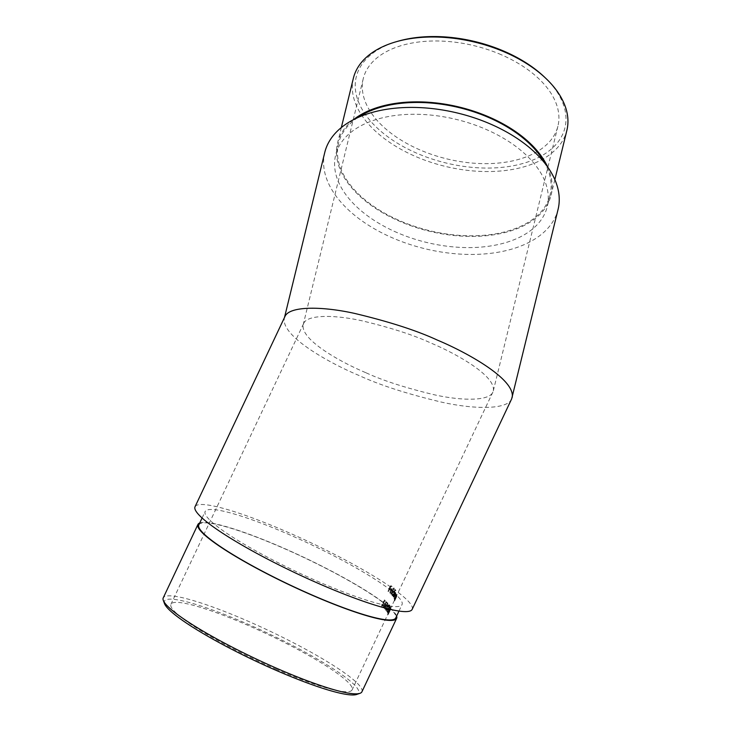 <?xml version="1.0" encoding="UTF-8"?>
<svg xmlns="http://www.w3.org/2000/svg" width="731" height="731" viewBox="0 0 731 731"><rect width="100%" height="100%" fill="white"/><g stroke="black" fill="none" stroke-linecap="round" stroke-linejoin="round"><path stroke-width="0.55" stroke-dasharray="3.65 2.74" d="M276.574 669.413A100.193 14.154 -154.7 0 1 170.944 604.245A100.193 14.154 -154.7 0 1 267.573 634.261A100.193 14.154 -154.7 0 1 352.104 689.881A100.193 14.154 -154.7 0 1 276.574 669.413M365.646 372.609C341.925 362.759 300.551 340.134 303.173 324.838L303.612 323.586C306.965 314.531 334.286 314.622 362.019 320.808C390.802 327.689 413.746 335.09 430.861 343.022C454.572 352.872 495.956 375.496 493.334 390.793L492.886 392.044C489.532 401.1 462.211 401.008 434.488 394.822C405.705 387.951 382.761 380.54 365.646 372.609M390.089 609.992L387.978 613.592A100.686 14.227 -154.7 0 1 388.088 614.342L388.371 613.738A100.686 14.227 25.3 0 0 388.316 613.236L389.915 609.563A100.686 14.227 -154.7 0 1 389.943 609.663L390.628 608.567L389.495 609.471A100.193 14.154 25.3 0 0 389.468 609.371L387.869 613.044A100.193 14.154 -154.7 0 1 387.923 613.547L387.64 614.15A100.193 14.154 25.3 0 0 387.531 613.4L390.162 608.347L390.619 608.539L390.089 609.992L389.641 609.8M390.445 607.744L390.911 607.973L390.445 607.735M388.737 609.873L389.413 608.091A100.193 14.154 25.3 0 0 389.358 607.973L390.226 606.84L388.335 611.545L387.302 613.026L387.951 610.869A100.193 14.154 -154.7 0 1 387.997 610.988L387.585 612.423L388.07 612.66L387.585 612.423L388.737 609.873L389.184 610.065L388.728 611.683L388.28 611.491M390.199 606.803L390.674 607.032L390.199 606.803M388.728 611.683L388.033 612.615L388.444 611.18A100.686 14.227 25.3 0 0 388.389 611.061L387.75 613.218L388.782 611.737L390.674 607.032L389.806 608.165A100.686 14.227 -154.7 0 1 389.861 608.283L390.391 607.644L389.413 608.091L390.391 607.644L390.034 608.813L389.029 609.27L389.184 610.065M388.097 609.27A100.193 14.154 -154.7 0 1 388.362 609.791L388.079 610.394A100.193 14.154 25.3 0 0 387.814 609.873L388.545 609.462L388.262 610.074A100.686 14.227 -154.7 0 1 388.526 610.586L388.079 610.394M389.504 605.981L389.184 607.525L386.626 610.924A100.686 14.227 -154.7 0 1 387.266 611.911L387.549 611.308A100.686 14.227 25.3 0 0 387.128 610.641L389.276 607.607L389.842 605.423L388.6 606.913A100.686 14.227 -154.7 0 1 388.691 607.041L389.559 606.026L388.243 606.849A100.193 14.154 25.3 0 0 388.152 606.721L389.404 605.231L388.837 607.406L386.69 610.449A100.193 14.154 -154.7 0 1 387.101 611.116L386.818 611.719A100.193 14.154 25.3 0 0 386.187 610.732L388.737 607.333L389.066 605.789L389.513 605.981M389.34 605.186L389.842 605.423L389.34 605.177M386.891 608.503L386.8 606.776L388.325 603.998A100.193 14.154 -154.7 0 1 388.81 604.638L388.526 605.241A100.193 14.154 25.3 0 0 388.124 604.711L386.982 608.658L385.593 610.193L385.986 608.046A100.193 14.154 -154.7 0 1 386.105 608.192L386.388 609.837L385.886 609.599L387.339 608.695L386.334 609.791L386.105 608.192M387.329 606.173L387.969 606.438L387.329 606.173M384.716 608.914A100.193 14.154 25.3 0 0 384.579 608.768L387.083 603.477A100.193 14.154 25.3 0 0 386.836 603.212L387.22 602.709A100.193 14.154 -154.7 0 1 387.503 603.029L384.716 608.914L385.164 609.106L387.951 603.221L387.503 603.029M384.698 606.401L383.3 607.635L383.574 605.286L386.416 601.64L384.789 603.989L385.146 606.593L385.447 604.318L384.789 603.989L385.237 604.181L386.836 602.28L386.388 602.088M394.795 592.704L395.243 592.896L394.795 592.704L392.721 596.194A100.193 14.154 25.3 0 0 392.62 596.057L394.649 591.754A100.193 14.154 -154.7 0 1 394.758 591.891L394.804 593.572L395.535 592.923L393.662 597.638A100.193 14.154 25.3 0 0 393.598 597.519L395.233 593.389L395.718 593.618L395.27 593.426L393.241 596.935A100.193 14.154 25.3 0 0 393.15 596.807L394.795 592.704M395.489 592.878L395.983 593.115L395.489 592.878M394.804 592.183L395.508 592.384L394.804 592.183M392.319 592.302L393.927 590.73L393.899 592.119L395.115 589.552A100.193 14.154 -154.7 0 1 395.224 589.698L392.373 595.738A100.193 14.154 25.3 0 0 392.255 595.591L392.319 592.302L392.766 592.503L392.264 595.372L391.825 595.18L393.05 595.043L392.255 595.591M390.29 589.223A100.193 14.154 25.3 0 0 389.44 588.437L388.079 591.306A100.193 14.154 25.3 0 0 387.878 591.123L390.665 585.239A100.193 14.154 -154.7 0 1 391.715 586.198L391.432 586.801A100.193 14.154 25.3 0 0 390.582 586.024L389.724 587.834A100.193 14.154 -154.7 0 1 390.573 588.619L390.738 589.414L390.573 588.619M390.793 590.666A100.686 14.227 -154.7 0 1 391.999 591.863L392.428 588.848L390.656 590.392L390.327 593.298L391.487 592.722L390.107 592.549L391.021 592.137L389.87 593.097L390.208 590.191L391.98 588.656L391.551 591.671A100.193 14.154 25.3 0 0 390.336 590.465L390.107 592.549L390.646 592.814L390.336 590.465M391.058 588.921L392.428 588.848L391.058 588.921M393.717 587.962A100.193 14.154 -154.7 0 1 393.863 588.117L391.012 594.157A100.193 14.154 25.3 0 0 390.866 594.001L393.717 587.962L394.164 588.153L391.313 594.193A100.686 14.227 -154.7 0 1 391.46 594.349L391.012 594.157M394.813 595.719L396.193 594.449A100.193 14.154 -154.7 0 1 396.229 594.559L394.201 598.853A100.193 14.154 25.3 0 0 394.164 598.753L394.813 595.719L395.261 595.911L394.429 598.643L393.982 598.451L394.959 598.196L394.164 598.753M395.581 596.514L394.292 599.201A100.193 14.154 25.3 0 0 394.265 599.1L396.303 594.796A100.193 14.154 -154.7 0 1 396.33 594.906L394.375 599.813A100.193 14.154 25.3 0 0 394.375 599.722L396.156 595.628L396.613 595.847L395.581 596.514L396.613 595.847L396.239 596.898L395.791 596.706M395.955 595.683L396.869 595.336L395.955 595.683M395.654 597.419L394.375 600.124A100.193 14.154 25.3 0 0 394.375 600.032L396.412 595.728A100.193 14.154 -154.7 0 1 396.403 595.82L394.265 600.644A100.193 14.154 25.3 0 0 394.292 600.562L396.156 596.505L396.613 596.706L395.654 597.419L396.613 596.724L396.165 597.748L395.718 597.556M396.038 596.597L396.86 596.213L396.038 596.597M383.236 604.519L383.346 602.746L382.715 602.609L384.332 599.877A100.193 14.154 -154.7 0 1 385.2 600.672L384.917 601.275A100.193 14.154 25.3 0 0 384.204 600.617L383.355 602.061L383.4 604.711L381.701 606.109L381.81 603.843A100.193 14.154 -154.7 0 1 382.011 604.016L382.541 605.771L381.993 605.515L383.684 604.711L382.45 605.707L382.011 604.016M383.355 602.061L384.113 602.371L383.355 602.061M383.346 602.746L382.715 602.609L383.346 602.746M389.029 611.299L390.464 608.539L387.54 614.734L389.029 611.299L389.477 611.5L387.987 614.954L387.54 614.753L387.987 614.926L389.376 612.158L388.919 611.966M390.455 608.521L390.911 608.74L390.464 608.512M412.156 609.38A120.076 16.968 25.3 0 0 285.565 531.273A120.076 16.968 25.3 0 0 195.04 506.738M287.237 533.767A108.892 15.388 -154.7 0 1 402.041 604.592A108.892 15.388 -154.7 0 1 297.024 571.971A108.892 15.388 -154.7 0 1 205.146 511.526A108.892 15.388 -154.7 0 1 287.237 533.767M501.219 54.706A100.193 58.224 -166.3 0 0 363.28 78.555A100.193 58.224 -166.3 0 0 446.805 158.874A100.193 58.224 -166.3 0 0 557.945 126.07A100.193 58.224 -166.3 0 0 501.219 54.706M511.673 398.843C507.652 409.698 474.912 409.579 441.679 402.169C407.185 393.927 379.681 385.054 359.177 375.542C330.75 363.736 281.152 336.625 284.295 318.287L284.825 316.788M324.765 152.459A120.076 69.783 -166.3 0 0 392.748 237.986A120.076 69.783 -166.3 0 0 558.073 209.404M397.28 232.668A108.892 63.277 13.7 0 1 335.639 155.118A108.892 63.277 13.7 0 1 456.427 119.455A108.892 63.277 13.7 0 1 547.208 206.754A108.892 63.277 13.7 0 1 397.28 232.668M198.841 524.876A108.892 15.388 -154.7 0 1 280.932 547.117A108.892 15.388 -154.7 0 1 395.736 617.942M164.493 603.596A107.402 15.177 -154.7 0 1 268.012 633.338A107.402 15.177 -154.7 0 1 356.701 694.45M199.727 522.994A109.888 15.525 -154.7 0 1 303.922 557.369A109.888 15.525 -154.7 0 1 396.622 616.059M361.918 691.8A109.888 15.525 25.3 0 0 269.209 630.798A109.888 15.525 25.3 0 0 163.232 597.876M357.779 117.59A108.892 63.277 -166.3 0 0 338.517 143.322A108.892 63.277 -166.3 0 0 400.159 220.881A108.892 63.277 -166.3 0 0 550.087 194.958A108.892 63.277 -166.3 0 0 544.842 163.251M353.375 78.226A109.888 63.862 -166.3 0 0 415.583 156.489A109.888 63.862 -166.3 0 0 566.881 130.328M353.493 119.665A109.888 63.862 -166.3 0 0 337.548 143.084A109.888 63.862 -166.3 0 0 429.161 231.179A109.888 63.862 -166.3 0 0 551.055 195.195A109.888 63.862 -166.3 0 0 547.693 167.061M544.22 76.837A107.402 62.418 13.7 0 1 543.133 154.945A107.402 62.418 13.7 0 1 417.072 153.336A107.402 62.418 13.7 0 1 398.139 41.183M391.03 588.811A100.686 14.227 25.3 0 0 390.18 588.026L391.03 586.216A100.686 14.227 -154.7 0 1 391.88 587.002L392.172 586.399A100.686 14.227 25.3 0 0 391.112 585.43L388.335 591.324A100.686 14.227 -154.7 0 1 388.536 591.498L388.079 591.306M388.335 591.324L387.878 591.123M388.536 591.498L389.888 588.638L389.44 588.437M389.888 588.638A100.686 14.227 -154.7 0 1 390.738 589.414M390.18 588.026L389.724 587.834M392.172 586.399L391.715 586.198M392.09 591.178A100.686 14.227 25.3 0 0 391.058 590.155L392.191 589.387L392.09 591.178L391.743 589.186L390.61 589.954A100.193 14.154 -154.7 0 1 391.642 590.977M392.191 589.387L391.195 589.241L392.191 589.387M391.46 594.349L394.311 588.318L393.863 588.117M392.702 595.783A100.686 14.227 -154.7 0 1 392.812 595.929L395.672 589.89A100.686 14.227 25.3 0 0 395.553 589.743L394.338 592.311L393.899 592.119M394.338 592.311L394.375 590.931L392.766 592.503M392.264 595.372L393.05 595.043L392.264 595.372M394.046 591.406L393.717 593.645L392.52 594.851L392.894 592.658L394.055 591.397M392.894 592.658L392.456 592.466L392.154 594.714L393.269 593.453L393.68 591.269L392.456 592.466M393.168 596.386L395.243 592.896L393.598 596.999A100.686 14.227 -154.7 0 1 393.689 597.126L395.718 593.618L394.036 597.711A100.686 14.227 -154.7 0 1 394.11 597.83L395.983 593.115L395.252 593.764L395.197 592.083A100.686 14.227 25.3 0 0 395.096 591.946L393.059 596.249A100.686 14.227 -154.7 0 1 393.168 596.386L392.721 596.194M394.612 598.945A100.686 14.227 -154.7 0 1 394.639 599.054L396.677 594.751A100.686 14.227 25.3 0 0 396.641 594.641L395.818 595.244M396.266 595.436L396.54 594.193L395.261 595.911M394.429 598.643L394.959 598.196L394.429 598.643M396.284 594.723L395.809 594.495L396.284 594.723L394.685 598.122L396.284 594.723M395.316 596.039L394.868 595.847L394.237 597.931L394.713 598.159L394.237 597.931L395.846 594.531L394.868 595.847M396.239 596.898L394.822 599.913A100.686 14.227 -154.7 0 1 394.822 600.005L396.778 595.098A100.686 14.227 25.3 0 0 396.75 594.988L394.713 599.292A100.686 14.227 -154.7 0 1 394.74 599.402L394.292 599.201M394.74 599.402L396.028 596.706M396.165 597.748L394.749 600.763A100.686 14.227 -154.7 0 1 394.722 600.845L396.86 596.012A100.686 14.227 25.3 0 0 396.86 595.92L394.831 600.224A100.686 14.227 -154.7 0 1 394.822 600.315L394.375 600.124M394.831 600.224L394.375 600.032M394.822 600.315L396.101 597.62M394.749 600.763L394.292 600.562M394.722 600.845L394.265 600.644M396.86 596.012L396.403 595.82M382.468 604.217A100.686 14.227 25.3 0 0 382.258 604.034L382.149 606.301L383.857 604.902L383.802 602.253L384.652 600.809A100.686 14.227 -154.7 0 1 385.365 601.476L385.648 600.864A100.686 14.227 25.3 0 0 384.789 600.069L383.172 602.81L383.793 602.947L383.684 604.711M384.789 600.069L384.332 599.877M383.857 604.902L383.4 604.711M386.836 602.28L383.574 605.286M384.022 605.478L383.748 607.836L385.146 606.593M385.127 604.884L384.597 604.638L385.127 604.884L384.981 606.465L384.04 607.233L384.186 605.67L385.127 604.884M384.186 605.67L383.738 605.469L383.592 607.041L384.113 607.287M384.981 606.465L384.68 604.692L383.738 605.469M384.122 607.287L383.592 607.041L384.533 606.273M387.951 603.221A100.686 14.227 25.3 0 0 387.668 602.911L387.284 603.413A100.686 14.227 -154.7 0 1 387.531 603.669L387.083 603.477M387.531 603.669L385.027 608.96L384.579 608.768M386.553 608.384A100.686 14.227 25.3 0 0 386.425 608.238L386.041 610.385L387.43 608.85L388.572 604.902A100.686 14.227 -154.7 0 1 388.974 605.432L389.257 604.829A100.686 14.227 25.3 0 0 388.764 604.19L387.247 606.968L387.339 608.695M388.526 610.586L388.362 609.791M388.81 609.983A100.686 14.227 25.3 0 0 388.545 609.462M390.034 608.813L389.468 609.462L390.034 608.813M390.116 610.047L389.66 609.846M389.376 612.158L390.911 608.74L389.477 611.5M388.28 614.342L390.628 609.343L388.271 614.323L387.823 614.131L390.171 609.133L387.823 614.131L388.709 613.519M390.628 609.343L390.171 609.151L390.628 609.343M395.562 598.762L395.105 598.561M395.709 598.735L395.252 598.543M395.763 598.643L395.307 598.451M389.477 611.591L389.02 611.39M303.612 323.577L170.944 604.245M492.886 392.054L352.104 689.881M493.334 390.793L557.945 126.07M303.173 324.838L363.28 78.555M284.295 318.296L284.487 317.51M398.989 611.061L402.041 604.592M202.094 517.987L205.146 511.526M338.517 143.322L335.639 155.118M550.087 194.958L547.208 206.754M341.34 127.541L337.548 143.084M554.847 179.652L551.055 195.195M396.86 596.185L396.403 595.984M383.665 602.856L383.208 602.664M384.003 602.298L383.547 602.106"/><path stroke-width="1.1" d="M512.212 397.344C515.346 379.014 465.757 351.894 437.33 340.089C416.816 330.576 389.321 321.704 354.827 313.462C321.594 306.051 288.846 305.933 284.825 316.788L195.04 506.738A120.076 16.968 25.3 0 0 296.347 573.396A120.076 16.968 25.3 0 0 412.156 609.38L511.673 398.843L558.073 209.404A120.076 69.783 -166.3 0 0 457.962 113.141A120.076 69.783 -166.3 0 0 324.765 152.459L284.487 317.51M398.989 611.061L395.736 617.942A108.892 15.388 -154.7 0 1 313.645 595.701A108.892 15.388 -154.7 0 1 198.841 524.876L202.094 517.987M359.954 693.326L356.701 694.45A107.402 15.177 -154.7 0 1 277.652 671.021A107.402 15.177 -154.7 0 1 164.493 603.596L163.296 600.361A109.888 15.525 25.3 0 0 279.078 669.349A109.888 15.525 25.3 0 0 359.954 693.326A109.888 15.525 25.3 0 0 361.918 691.8L396.631 618.371A109.888 15.525 -154.7 0 1 313.791 595.92A109.888 15.525 -154.7 0 1 197.937 524.447A109.888 15.525 -154.7 0 1 199.727 522.994M396.622 616.059A109.888 15.525 -154.7 0 1 396.631 618.371M197.937 524.447L163.232 597.876A109.888 15.525 25.3 0 0 163.296 600.361M544.842 163.251A108.892 63.277 -166.3 0 0 459.306 107.658A108.892 63.277 -166.3 0 0 357.779 117.59M554.847 179.652L566.881 130.328A109.888 63.862 -166.3 0 0 545.673 78.217A109.888 63.862 -166.3 0 0 504.673 52.065A109.888 63.862 -166.3 0 0 396.211 41.74A109.888 63.862 -166.3 0 0 353.375 78.226L341.34 127.541M547.693 167.061A109.888 63.862 -166.3 0 0 488.847 116.933A109.888 63.862 -166.3 0 0 353.493 119.665M396.211 41.74L398.139 41.183A107.402 62.418 13.7 0 1 544.22 76.837L545.673 78.217"/></g></svg>
